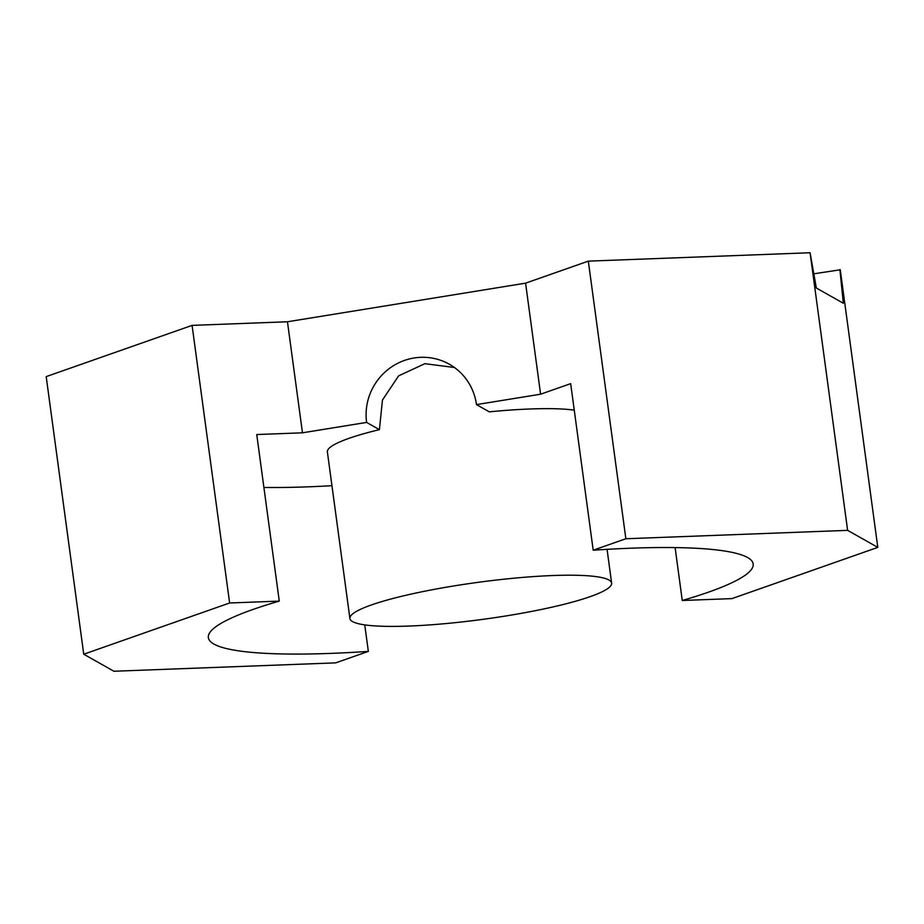 <?xml version="1.0" encoding="UTF-8"?>
<svg xmlns="http://www.w3.org/2000/svg" width="924" height="924" viewBox="0 0 924 924"><rect width="100%" height="100%" fill="white"/><g stroke="black" fill="none" stroke-linecap="round" stroke-linejoin="round"><path stroke-width="1.39" d="M364.749 624.89L368.341 651.397A274.89 38.843 -7.7 0 1 208.35 637.641A274.89 38.843 -7.7 0 1 279.267 601.108L256.745 434.546L302.471 432.813L366.597 422.418L379.406 429.648L382.467 400L398.648 375.837L424.878 363.686L454.262 367.475M331.947 485.701A274.89 38.843 -7.7 0 1 263.906 487.445M349.907 618.503A132.051 18.665 -7.7 0 1 401.928 596.223A132.051 18.665 -7.7 0 1 538.011 576.287A132.051 18.665 -7.7 0 1 611.63 583.113A132.051 18.665 -7.7 0 1 507.218 615.742A132.051 18.665 -7.7 0 1 349.907 618.503L327.385 451.928A132.051 18.665 -7.7 0 1 379.406 429.648M574.266 410.152A132.051 18.665 -7.7 0 0 489.281 411.838L476.472 404.608L540.598 394.202L570.674 383.645L593.196 550.207A274.89 38.843 -7.7 0 1 753.176 563.975A274.89 38.843 -7.7 0 1 682.259 600.496L675.109 547.597M279.267 601.108L229.626 602.991L83.737 654.215L113.918 671.251L335.678 662.866L368.341 651.397M229.626 602.991L192.088 325.387L287.456 321.771L302.471 432.813M287.456 321.771L525.583 283.16L588.322 261.134L625.86 538.75L593.196 550.207M525.583 283.16L540.598 394.202M813.94 273.793L840.263 269.785L877.8 547.389L731.912 598.613L682.259 600.496M877.8 547.389L847.62 530.353L625.86 538.75M366.597 422.418A56.595 55.082 119.4 0 1 390.667 367.544A56.595 55.082 119.4 0 1 449.353 364.229A56.595 55.082 119.4 0 1 476.472 404.608M588.322 261.134L810.082 252.749L847.62 530.353M810.082 252.749L816.331 288.022L843.323 303.257L839.916 269.589M192.088 325.387L46.2 376.611L83.737 654.215M607.068 549.353L611.63 583.113"/></g></svg>
